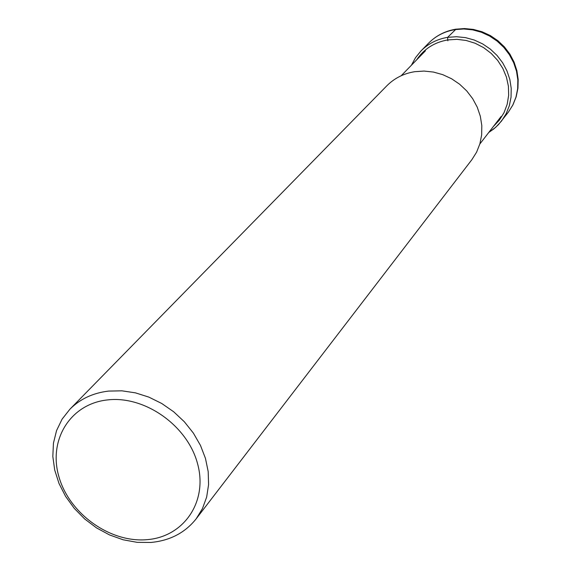 <?xml version="1.0" encoding="UTF-8"?>
<svg xmlns="http://www.w3.org/2000/svg" width="571" height="571" viewBox="0 0 571 571"><rect width="100%" height="100%" fill="white"/><g stroke="black" fill="none" stroke-linecap="round" stroke-linejoin="round"><path stroke-width="0.86" d="M456.001 29.157L447.628 37.343L447.728 39.927C434.324 42.311 423.953 48.963 416.609 59.891M447.871 40.791L447.728 39.927L456.893 39.342L466.15 40.462L475.165 43.26L483.623 47.636L491.231 53.431L497.712 60.455L502.844 68.456L506.448 77.149L508.404 86.228L508.654 95.371L507.184 104.272L504.057 112.615L499.389 120.117L493.358 126.526M69.898 409.229L386.774 85.85C394.368 78.22 403.683 73.495 414.717 71.689L424.039 71.068L433.475 72.067L442.739 74.651L451.547 78.741L459.634 84.23L466.75 90.946L472.681 98.683L477.256 107.198L480.325 116.241L481.81 125.541L481.667 134.806L479.911 143.764L476.607 152.15L471.846 159.716L196.153 518.846L202.455 508.597L206.652 497.084L208.586 484.622L208.194 471.603L205.467 458.406L200.478 445.437L193.369 433.089L184.347 421.762L173.698 411.791L161.736 403.483L148.845 397.109L135.42 392.848L121.873 390.821L108.611 391.085C93.009 392.934 80.104 398.979 69.898 409.229L62.096 419.143L56.565 430.577L53.446 443.146L52.825 456.443L54.709 470.04L59.02 483.509L65.608 496.413L74.259 508.361L84.694 518.982L96.592 527.939L109.582 534.956L123.257 539.809L137.19 542.343L150.944 542.45C169.965 540.658 185.033 532.793 196.153 518.846M107.712 399.9C70.283 403.704 47.978 440.113 58.97 476.928C69.426 513.793 110.11 542.914 146.861 539.674C183.748 536.99 208.065 501.731 197.587 463.802C187.666 425.816 144.97 395.539 107.712 399.9M455.044 29.606L463.816 28.978L472.688 29.863L481.382 32.247L489.64 36.059L497.213 41.176L503.872 47.464L509.403 54.716L513.657 62.71L516.498 71.218L517.84 79.969L517.661 88.698L515.963 97.156L512.801 105.078L508.29 112.244L512.908 104.928L516.155 96.87L517.933 88.298L518.175 79.476L516.883 70.676L514.093 62.146L509.903 54.145L504.421 46.908L497.819 40.648L490.296 35.552L482.067 31.769L473.373 29.414L464.473 28.55L455.637 29.214C445.066 31.034 436.073 35.666 428.657 43.103C435.859 35.873 444.652 31.369 455.044 29.606M488.812 132.408L495.735 127.283L501.588 120.973L506.149 113.736L509.332 105.728L511.045 97.177L511.216 88.348L509.846 79.497L506.962 70.89L502.658 62.796L497.048 55.458L490.303 49.092L482.638 43.903L474.28 40.041L465.479 37.622L456.507 36.715L447.628 37.343C437.122 39.121 428.229 43.66 420.955 50.969L428.657 43.103M420.955 50.969L415.517 57.664L411.398 65.251M488.783 132.436L493.836 128.896L498.376 124.721L508.29 112.244M479.847 143.999L501.11 116.498M401.206 75.722L425.445 50.812"/></g></svg>
